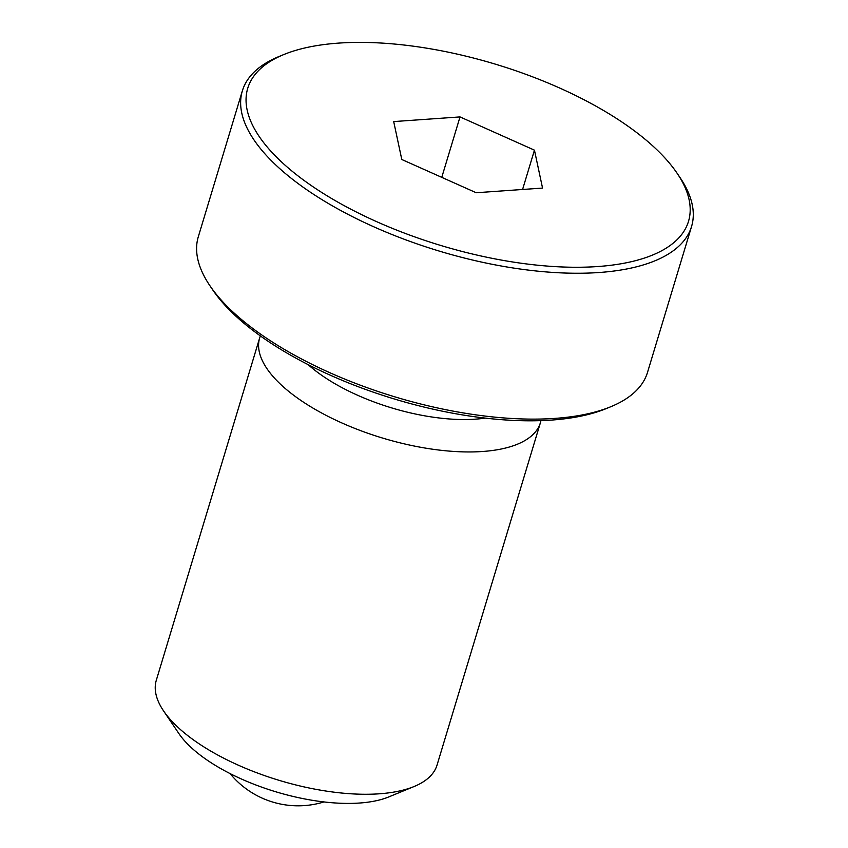 <?xml version="1.0" encoding="UTF-8"?>
<svg xmlns="http://www.w3.org/2000/svg" width="848" height="848" viewBox="0 0 848 848"><rect width="100%" height="100%" fill="white"/><g stroke="black" fill="none" stroke-linecap="round" stroke-linejoin="round"><path stroke-width="1.27" d="M677.149 173.321L679.99 177.508A234.62 96.481 -163.2 0 1 691.565 226.48A234.62 96.481 -163.2 0 1 522.887 269.399A234.62 96.481 -163.2 0 1 283.147 171.614A234.62 96.481 -163.2 0 1 242.358 90.853A234.62 96.481 -163.2 0 1 279.098 56.477L283.783 54.558A230.221 94.679 16.8 0 0 287.758 167.533A230.221 94.679 16.8 0 0 571.414 267.226A230.221 94.679 16.8 0 0 677.149 173.321A230.221 94.679 16.8 0 0 648.487 142.125A230.221 94.679 16.8 0 0 283.783 54.558M242.358 90.853L198.315 236.73A234.62 96.481 16.8 0 0 209.891 285.691A234.62 96.481 16.8 0 0 239.104 317.481A234.62 96.481 16.8 0 0 610.783 406.733A234.62 96.481 16.8 0 0 647.522 372.346L691.565 226.48M540.939 420.64A146.63 60.303 -163.2 0 1 540.409 422.717L437.059 765.034A146.63 60.303 -163.2 0 1 414.1 786.52A146.63 60.303 -163.2 0 1 181.801 730.743A146.63 60.303 -163.2 0 1 163.547 710.878A146.63 60.303 -163.2 0 1 156.308 680.266L259.658 337.949A146.63 60.303 -163.2 0 1 260.368 335.925M414.1 786.52L388.755 796.929A122.822 50.509 -163.2 0 1 194.181 750.204A122.822 50.509 -163.2 0 1 178.886 733.562L163.547 710.878M540.409 422.717A146.63 60.303 -163.2 0 1 434.992 449.546A146.63 60.303 -163.2 0 1 285.151 388.426A146.63 60.303 -163.2 0 1 259.658 337.949M485.247 418.106A122.822 50.509 -163.2 0 1 310.082 366.336A122.822 50.509 -163.2 0 1 308.153 364.64M610.783 406.733L606.097 408.651A230.221 94.679 -163.2 0 1 241.394 321.074A230.221 94.679 -163.2 0 1 212.731 289.889L209.891 285.691M460.019 116.918L534.452 150.16L542.55 188.076L476.216 192.74L401.793 159.498L393.695 121.582L460.019 116.918L441.766 177.359M534.452 150.16L522.58 189.475M230.073 773.588A87.98 87.98 0 0 0 323.978 801.932"/></g></svg>
